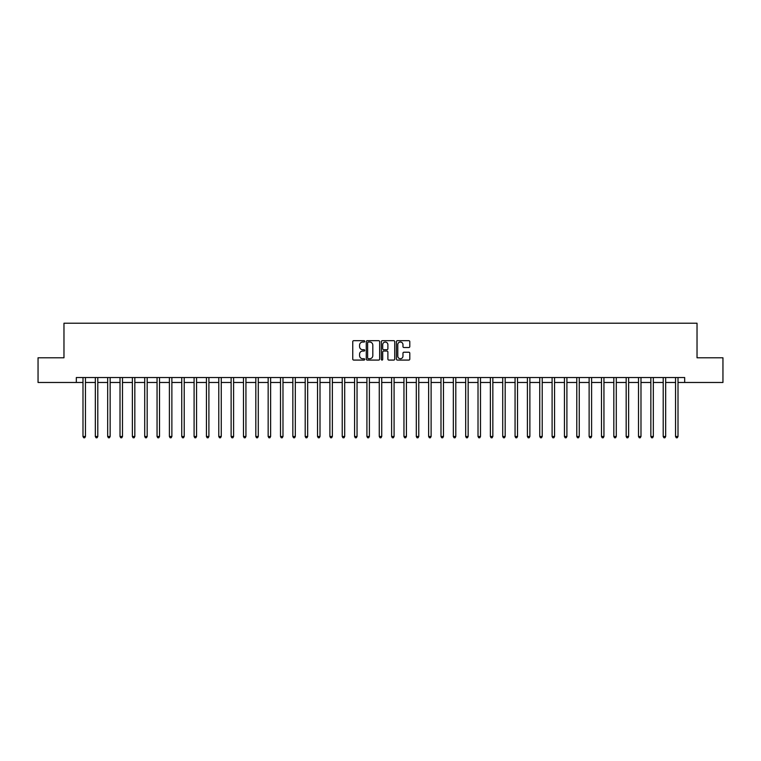 <?xml version="1.0" encoding="UTF-8"?>
<svg xmlns="http://www.w3.org/2000/svg" width="761" height="761" viewBox="0 0 761 761"><rect width="100%" height="100%" fill="white"/><g stroke="black" fill="none" stroke-linecap="round" stroke-linejoin="round"><path stroke-width="1.14" d="M364.7 341.366A0.675 0.675 0 0 0 364.024 340.681L353.722 340.681A0.97 0.97 0 0 0 352.752 341.651L352.752 359.106A0.97 0.97 0 0 0 353.722 360.077L364.024 360.077A0.675 0.675 0 0 0 364.7 359.392A0.675 0.675 0 0 0 364.024 358.716L362.683 358.716A3.101 3.101 0 0 1 359.582 355.615L359.582 354.16A3.101 3.101 0 0 1 362.683 351.059L364.024 351.059A0.675 0.675 0 0 0 364.7 350.374A0.675 0.675 0 0 0 364.024 349.699L362.683 349.699A3.101 3.101 0 0 1 359.582 346.597L359.582 345.142A3.101 3.101 0 0 1 362.683 342.041L364.024 342.041A0.675 0.675 0 0 0 364.7 341.366M408.828 347.52A0.97 0.97 0 0 0 409.799 346.55L409.799 341.651A0.97 0.97 0 0 0 408.828 340.681L397.394 340.681A0.97 0.97 0 0 0 396.424 341.651L396.424 359.106A0.97 0.97 0 0 0 397.394 360.077L408.828 360.077A0.97 0.97 0 0 0 409.799 359.106L409.799 353.19A0.97 0.97 0 0 0 408.828 352.219L403.939 352.219A0.97 0.97 0 0 0 402.969 353.19L402.969 356.119A2.597 2.597 0 0 1 400.372 358.716A2.597 2.597 0 0 1 397.784 356.119L397.784 344.638A2.597 2.597 0 0 1 400.372 342.041A2.597 2.597 0 0 1 402.969 344.638L402.969 346.55A0.97 0.97 0 0 0 403.939 347.52L408.828 347.52M76.319 382.479L38.05 382.479L38.05 357.784L63.972 357.784L63.972 323.216L697.028 323.216L697.028 357.784L722.95 357.784L722.95 382.479L684.681 382.479L684.681 377.542L76.319 377.542L76.319 382.479L82.987 382.479M379.653 341.651A0.97 0.97 0 0 0 378.683 340.681L367.24 340.681A0.97 0.97 0 0 0 366.279 341.651L366.279 359.106A0.97 0.97 0 0 0 367.24 360.077L378.683 360.077A0.97 0.97 0 0 0 379.653 359.106L379.653 341.651M382.317 340.681L393.76 340.681A0.97 0.97 0 0 1 394.721 341.651L394.721 359.106A0.97 0.97 0 0 1 393.76 360.077L388.861 360.077A0.97 0.97 0 0 1 387.891 359.106L387.891 352.029A0.97 0.97 0 0 0 386.921 351.059L383.677 351.059A0.97 0.97 0 0 0 382.707 352.029L382.707 359.392A0.675 0.675 0 0 1 382.032 360.077A0.675 0.675 0 0 1 381.347 359.392L381.347 341.651A0.97 0.97 0 0 1 382.317 340.681M85.451 382.479L95.334 382.479M97.798 382.479L107.672 382.479M110.145 382.479L120.019 382.479M122.492 382.479L132.366 382.479M134.83 382.479L144.714 382.479M147.177 382.479L157.051 382.479M159.525 382.479L169.399 382.479M171.872 382.479L181.746 382.479M184.219 382.479L194.093 382.479M196.557 382.479L206.44 382.479M208.904 382.479L218.778 382.479M221.251 382.479L231.125 382.479M233.598 382.479L243.472 382.479M245.936 382.479L255.82 382.479M258.283 382.479L268.157 382.479M270.631 382.479L280.505 382.479M282.978 382.479L292.852 382.479M295.316 382.479L305.199 382.479M307.663 382.479L317.537 382.479M320.01 382.479L329.884 382.479M332.357 382.479L342.231 382.479M344.695 382.479L354.578 382.479M357.042 382.479L366.916 382.479M369.389 382.479L379.263 382.479M381.737 382.479L391.611 382.479M394.084 382.479L403.958 382.479M406.422 382.479L416.305 382.479M418.769 382.479L428.643 382.479M431.116 382.479L440.99 382.479M443.463 382.479L453.337 382.479M455.801 382.479L465.684 382.479M468.148 382.479L478.022 382.479M480.495 382.479L490.369 382.479M492.843 382.479L502.717 382.479M505.18 382.479L515.064 382.479M517.528 382.479L527.402 382.479M529.875 382.479L539.749 382.479M542.222 382.479L552.096 382.479M554.56 382.479L564.443 382.479M566.907 382.479L576.781 382.479M579.254 382.479L589.128 382.479M591.601 382.479L601.475 382.479M603.949 382.479L613.823 382.479M616.286 382.479L626.17 382.479M628.634 382.479L638.508 382.479M640.981 382.479L650.855 382.479M653.328 382.479L663.202 382.479M665.666 382.479L675.549 382.479M678.013 382.479L684.681 382.479M368.314 342.041A0.675 0.675 0 0 0 367.63 342.716L367.63 358.041A0.675 0.675 0 0 0 368.314 358.716L369.713 358.716A3.101 3.101 0 0 0 372.814 355.615L372.814 345.142A3.101 3.101 0 0 0 369.713 342.041L368.314 342.041M387.891 344.685A2.597 2.597 0 0 0 385.294 342.089A2.597 2.597 0 0 0 382.707 344.685L382.707 348.728A0.97 0.97 0 0 0 383.677 349.699L386.921 349.699A0.97 0.97 0 0 0 387.891 348.728L387.891 344.685M85.574 377.542L85.527 377.665A0.989 0.989 0 0 0 85.451 378.027L85.451 436.5L82.987 436.5L82.987 378.027A0.989 0.989 0 0 0 82.911 377.665L82.863 377.542M85.451 436.5L84.718 437.784L83.729 437.784L82.987 436.5M97.922 377.542L97.874 377.665A0.989 0.989 0 0 0 97.798 378.027L97.798 436.5L95.334 436.5L95.334 378.027A0.989 0.989 0 0 0 95.258 377.665L95.211 377.542M97.798 436.5L97.056 437.784L96.067 437.784L95.334 436.5M110.269 377.542L110.212 377.665A0.989 0.989 0 0 0 110.145 378.027L110.145 436.5L107.672 436.5L107.672 378.027A0.989 0.989 0 0 0 107.605 377.665L107.558 377.542M110.145 436.5L109.403 437.784L108.414 437.784L107.672 436.5M122.616 377.542L122.559 377.665A0.989 0.989 0 0 0 122.492 378.027L122.492 436.5L120.019 436.5L120.019 378.027A0.989 0.989 0 0 0 119.953 377.665L119.896 377.542M122.492 436.5L121.75 437.784L120.761 437.784L120.019 436.5M134.954 377.542L134.906 377.665A0.989 0.989 0 0 0 134.83 378.027L134.83 436.5L132.366 436.5L132.366 378.027A0.989 0.989 0 0 0 132.29 377.665L132.243 377.542M134.83 436.5L134.098 437.784L133.108 437.784L132.366 436.5M147.301 377.542L147.254 377.665A0.989 0.989 0 0 0 147.177 378.027L147.177 436.5L144.714 436.5L144.714 378.027A0.989 0.989 0 0 0 144.638 377.665L144.59 377.542M147.177 436.5L146.435 437.784L145.456 437.784L144.714 436.5M159.648 377.542L159.601 377.665A0.989 0.989 0 0 0 159.525 378.027L159.525 436.5L157.051 436.5L157.051 378.027A0.989 0.989 0 0 0 156.985 377.665L156.937 377.542M159.525 436.5L158.783 437.784L157.793 437.784L157.051 436.5M171.996 377.542L171.938 377.665A0.989 0.989 0 0 0 171.872 378.027L171.872 436.5L169.399 436.5L169.399 378.027A0.989 0.989 0 0 0 169.332 377.665L169.275 377.542M171.872 436.5L171.13 437.784L170.141 437.784L169.399 436.5M184.333 377.542L184.286 377.665A0.989 0.989 0 0 0 184.219 378.027L184.219 436.5L181.746 436.5L181.746 378.027A0.989 0.989 0 0 0 181.67 377.665L181.622 377.542M184.219 436.5L183.477 437.784L182.488 437.784L181.746 436.5M196.68 377.542L196.633 377.665A0.989 0.989 0 0 0 196.557 378.027L196.557 436.5L194.093 436.5L194.093 378.027A0.989 0.989 0 0 0 194.017 377.665L193.969 377.542M196.557 436.5L195.815 437.784L194.835 437.784L194.093 436.5M209.028 377.542L208.98 377.665A0.989 0.989 0 0 0 208.904 378.027L208.904 436.5L206.44 436.5L206.44 378.027A0.989 0.989 0 0 0 206.364 377.665L206.317 377.542M208.904 436.5L208.162 437.784L207.173 437.784L206.44 436.5M221.375 377.542L221.318 377.665A0.989 0.989 0 0 0 221.251 378.027L221.251 436.5L218.778 436.5L218.778 378.027A0.989 0.989 0 0 0 218.711 377.665L218.654 377.542M221.251 436.5L220.509 437.784L219.52 437.784L218.778 436.5M233.713 377.542L233.665 377.665A0.989 0.989 0 0 0 233.598 378.027L233.598 436.5L231.125 436.5L231.125 378.027A0.989 0.989 0 0 0 231.059 377.665L231.002 377.542M233.598 436.5L232.856 437.784L231.867 437.784L231.125 436.5M246.06 377.542L246.012 377.665A0.989 0.989 0 0 0 245.936 378.027L245.936 436.5L243.472 436.5L243.472 378.027A0.989 0.989 0 0 0 243.396 377.665L243.349 377.542M245.936 436.5L245.194 437.784L244.214 437.784L243.472 436.5M258.407 377.542L258.36 377.665A0.989 0.989 0 0 0 258.283 378.027L258.283 436.5L255.82 436.5L255.82 378.027A0.989 0.989 0 0 0 255.744 377.665L255.696 377.542M258.283 436.5L257.541 437.784L256.552 437.784L255.82 436.5M270.754 377.542L270.697 377.665A0.989 0.989 0 0 0 270.631 378.027L270.631 436.5L268.157 436.5L268.157 378.027A0.989 0.989 0 0 0 268.091 377.665L268.043 377.542M270.631 436.5L269.889 437.784L268.899 437.784L268.157 436.5M283.092 377.542L283.044 377.665A0.989 0.989 0 0 0 282.978 378.027L282.978 436.5L280.505 436.5L280.505 378.027A0.989 0.989 0 0 0 280.438 377.665L280.381 377.542M282.978 436.5L282.236 437.784L281.247 437.784L280.505 436.5M295.439 377.542L295.392 377.665A0.989 0.989 0 0 0 295.316 378.027L295.316 436.5L292.852 436.5L292.852 378.027A0.989 0.989 0 0 0 292.776 377.665L292.728 377.542M295.316 436.5L294.583 437.784L293.594 437.784L292.852 436.5M307.786 377.542L307.739 377.665A0.989 0.989 0 0 0 307.663 378.027L307.663 436.5L305.199 436.5L305.199 378.027A0.989 0.989 0 0 0 305.123 377.665L305.075 377.542M307.663 436.5L306.921 437.784L305.932 437.784L305.199 436.5M320.134 377.542L320.077 377.665A0.989 0.989 0 0 0 320.01 378.027L320.01 436.5L317.537 436.5L317.537 378.027A0.989 0.989 0 0 0 317.47 377.665L317.423 377.542M320.01 436.5L319.268 437.784L318.279 437.784L317.537 436.5M332.481 377.542L332.424 377.665A0.989 0.989 0 0 0 332.357 378.027L332.357 436.5L329.884 436.5L329.884 378.027A0.989 0.989 0 0 0 329.817 377.665L329.76 377.542M332.357 436.5L331.615 437.784L330.626 437.784L329.884 436.5M344.819 377.542L344.771 377.665A0.989 0.989 0 0 0 344.695 378.027L344.695 436.5L342.231 436.5L342.231 378.027A0.989 0.989 0 0 0 342.155 377.665L342.108 377.542M344.695 436.5L343.962 437.784L342.973 437.784L342.231 436.5M357.166 377.542L357.118 377.665A0.989 0.989 0 0 0 357.042 378.027L357.042 436.5L354.578 436.5L354.578 378.027A0.989 0.989 0 0 0 354.502 377.665L354.455 377.542M357.042 436.5L356.3 437.784L355.32 437.784L354.578 436.5M369.513 377.542L369.466 377.665A0.989 0.989 0 0 0 369.389 378.027L369.389 436.5L366.916 436.5L366.916 378.027A0.989 0.989 0 0 0 366.85 377.665L366.802 377.542M369.389 436.5L368.647 437.784L367.658 437.784L366.916 436.5M381.86 377.542L381.803 377.665A0.989 0.989 0 0 0 381.737 378.027L381.737 436.5L379.263 436.5L379.263 378.027A0.989 0.989 0 0 0 379.197 377.665L379.14 377.542M381.737 436.5L380.995 437.784L380.005 437.784L379.263 436.5M394.198 377.542L394.15 377.665A0.989 0.989 0 0 0 394.084 378.027L394.084 436.5L391.611 436.5L391.611 378.027A0.989 0.989 0 0 0 391.535 377.665L391.487 377.542M394.084 436.5L393.342 437.784L392.353 437.784L391.611 436.5M406.545 377.542L406.498 377.665A0.989 0.989 0 0 0 406.422 378.027L406.422 436.5L403.958 436.5L403.958 378.027A0.989 0.989 0 0 0 403.882 377.665L403.834 377.542M406.422 436.5L405.68 437.784L404.7 437.784L403.958 436.5M418.892 377.542L418.845 377.665A0.989 0.989 0 0 0 418.769 378.027L418.769 436.5L416.305 436.5L416.305 378.027A0.989 0.989 0 0 0 416.229 377.665L416.181 377.542M418.769 436.5L418.027 437.784L417.038 437.784L416.305 436.5M431.24 377.542L431.183 377.665A0.989 0.989 0 0 0 431.116 378.027L431.116 436.5L428.643 436.5L428.643 378.027A0.989 0.989 0 0 0 428.576 377.665L428.519 377.542M431.116 436.5L430.374 437.784L429.385 437.784L428.643 436.5M443.577 377.542L443.53 377.665A0.989 0.989 0 0 0 443.463 378.027L443.463 436.5L440.99 436.5L440.99 378.027A0.989 0.989 0 0 0 440.923 377.665L440.866 377.542M443.463 436.5L442.721 437.784L441.732 437.784L440.99 436.5M455.925 377.542L455.877 377.665A0.989 0.989 0 0 0 455.801 378.027L455.801 436.5L453.337 436.5L453.337 378.027A0.989 0.989 0 0 0 453.261 377.665L453.214 377.542M455.801 436.5L455.068 437.784L454.079 437.784L453.337 436.5M468.272 377.542L468.224 377.665A0.989 0.989 0 0 0 468.148 378.027L468.148 436.5L465.684 436.5L465.684 378.027A0.989 0.989 0 0 0 465.608 377.665L465.561 377.542M468.148 436.5L467.406 437.784L466.417 437.784L465.684 436.5M480.619 377.542L480.562 377.665A0.989 0.989 0 0 0 480.495 378.027L480.495 436.5L478.022 436.5L478.022 378.027A0.989 0.989 0 0 0 477.956 377.665L477.908 377.542M480.495 436.5L479.753 437.784L478.764 437.784L478.022 436.5M492.957 377.542L492.909 377.665A0.989 0.989 0 0 0 492.843 378.027L492.843 436.5L490.369 436.5L490.369 378.027A0.989 0.989 0 0 0 490.303 377.665L490.246 377.542M492.843 436.5L492.101 437.784L491.111 437.784L490.369 436.5M505.304 377.542L505.256 377.665A0.989 0.989 0 0 0 505.18 378.027L505.18 436.5L502.717 436.5L502.717 378.027A0.989 0.989 0 0 0 502.64 377.665L502.593 377.542M505.18 436.5L504.448 437.784L503.459 437.784L502.717 436.5M517.651 377.542L517.604 377.665A0.989 0.989 0 0 0 517.528 378.027L517.528 436.5L515.064 436.5L515.064 378.027A0.989 0.989 0 0 0 514.988 377.665L514.94 377.542M517.528 436.5L516.786 437.784L515.806 437.784L515.064 436.5M529.998 377.542L529.941 377.665A0.989 0.989 0 0 0 529.875 378.027L529.875 436.5L527.402 436.5L527.402 378.027A0.989 0.989 0 0 0 527.335 377.665L527.287 377.542M529.875 436.5L529.133 437.784L528.144 437.784L527.402 436.5M542.346 377.542L542.289 377.665A0.989 0.989 0 0 0 542.222 378.027L542.222 436.5L539.749 436.5L539.749 378.027A0.989 0.989 0 0 0 539.682 377.665L539.625 377.542M542.222 436.5L541.48 437.784L540.491 437.784L539.749 436.5M554.683 377.542L554.636 377.665A0.989 0.989 0 0 0 554.56 378.027L554.56 436.5L552.096 436.5L552.096 378.027A0.989 0.989 0 0 0 552.02 377.665L551.972 377.542M554.56 436.5L553.827 437.784L552.838 437.784L552.096 436.5M567.031 377.542L566.983 377.665A0.989 0.989 0 0 0 566.907 378.027L566.907 436.5L564.443 436.5L564.443 378.027A0.989 0.989 0 0 0 564.367 377.665L564.32 377.542M566.907 436.5L566.165 437.784L565.185 437.784L564.443 436.5M579.378 377.542L579.33 377.665A0.989 0.989 0 0 0 579.254 378.027L579.254 436.5L576.781 436.5L576.781 378.027A0.989 0.989 0 0 0 576.714 377.665L576.667 377.542M579.254 436.5L578.512 437.784L577.523 437.784L576.781 436.5M591.725 377.542L591.668 377.665A0.989 0.989 0 0 0 591.601 378.027L591.601 436.5L589.128 436.5L589.128 378.027A0.989 0.989 0 0 0 589.062 377.665L589.004 377.542M591.601 436.5L590.859 437.784L589.87 437.784L589.128 436.5M604.063 377.542L604.015 377.665A0.989 0.989 0 0 0 603.949 378.027L603.949 436.5L601.475 436.5L601.475 378.027A0.989 0.989 0 0 0 601.399 377.665L601.352 377.542M603.949 436.5L603.207 437.784L602.217 437.784L601.475 436.5M616.41 377.542L616.362 377.665A0.989 0.989 0 0 0 616.286 378.027L616.286 436.5L613.823 436.5L613.823 378.027A0.989 0.989 0 0 0 613.747 377.665L613.699 377.542M616.286 436.5L615.544 437.784L614.565 437.784L613.823 436.5M628.757 377.542L628.71 377.665A0.989 0.989 0 0 0 628.634 378.027L628.634 436.5L626.17 436.5L626.17 378.027A0.989 0.989 0 0 0 626.094 377.665L626.046 377.542M628.634 436.5L627.892 437.784L626.902 437.784L626.17 436.5M641.104 377.542L641.047 377.665A0.989 0.989 0 0 0 640.981 378.027L640.981 436.5L638.508 436.5L638.508 378.027A0.989 0.989 0 0 0 638.441 377.665L638.384 377.542M640.981 436.5L640.239 437.784L639.25 437.784L638.508 436.5M653.442 377.542L653.395 377.665A0.989 0.989 0 0 0 653.328 378.027L653.328 436.5L650.855 436.5L650.855 378.027A0.989 0.989 0 0 0 650.788 377.665L650.731 377.542M653.328 436.5L652.586 437.784L651.597 437.784L650.855 436.5M665.789 377.542L665.742 377.665A0.989 0.989 0 0 0 665.666 378.027L665.666 436.5L663.202 436.5L663.202 378.027A0.989 0.989 0 0 0 663.126 377.665L663.078 377.542M665.666 436.5L664.933 437.784L663.944 437.784L663.202 436.5M678.137 377.542L678.089 377.665A0.989 0.989 0 0 0 678.013 378.027L678.013 436.5L675.549 436.5L675.549 378.027A0.989 0.989 0 0 0 675.473 377.665L675.426 377.542M678.013 436.5L677.271 437.784L676.282 437.784L675.549 436.5"/></g></svg>
